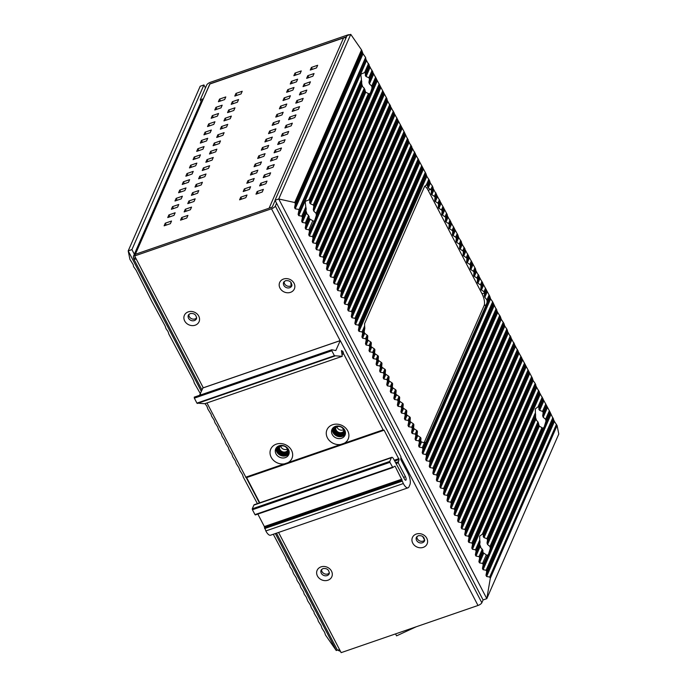 <?xml version="1.0" encoding="UTF-8"?>
<svg xmlns="http://www.w3.org/2000/svg" width="687" height="687" viewBox="0 0 687 687"><rect width="100%" height="100%" fill="white"/><g stroke="black" fill="none" stroke-linecap="round" stroke-linejoin="round"><path stroke-width="1.03" d="M285.775 454.974A6.226 5.367 23.6 0 1 278.544 453.008A6.226 5.367 23.6 0 1 277.926 446.352A6.226 5.367 23.6 0 0 278.544 453.008A6.226 5.367 23.6 0 0 285.775 454.974A6.226 5.367 23.6 0 0 289.098 451.247A6.226 5.367 23.6 0 1 285.775 454.974M287.278 449.161A4.448 3.83 -156.4 0 1 286.814 449.358A4.448 3.83 23.6 0 1 280.691 446.284A4.448 3.83 -156.4 0 0 286.814 449.358A4.448 3.83 -156.4 0 0 287.278 449.161A4.448 3.83 -156.4 0 1 286.814 449.358A4.448 3.83 23.6 0 1 280.691 446.284M287.303 451.144A4.448 3.83 23.6 0 1 285.371 452.664A4.448 3.83 23.6 0 1 280.708 451.745A4.448 3.83 23.6 0 1 279.214 447.606A4.448 3.83 23.6 0 0 280.708 451.745A4.448 3.83 23.6 0 0 285.371 452.664A4.448 3.83 23.6 0 0 287.303 451.144M285.388 454.236A5.341 4.603 23.6 0 1 279.566 452.922A5.341 4.603 23.6 0 1 278.192 447.649A5.341 4.603 23.6 0 1 280.476 445.459A5.341 4.603 23.6 0 0 278.192 447.649A5.341 4.603 23.6 0 0 279.566 452.922A5.341 4.603 23.6 0 0 285.388 454.236A5.341 4.603 23.6 0 0 287.973 451.934A5.341 4.603 23.6 0 1 285.388 454.236M288.025 448.766A5.341 4.603 23.6 0 1 287.973 451.934A5.341 4.603 23.6 0 0 288.025 448.766M342.023 435.592A6.226 5.367 23.6 0 1 334.792 433.626A6.226 5.367 23.6 0 1 334.165 426.971A6.226 5.367 23.6 0 0 334.792 433.626A6.226 5.367 23.6 0 0 342.023 435.592A6.226 5.367 23.6 0 0 345.346 431.857A6.226 5.367 23.6 0 1 342.023 435.592M343.517 429.779A4.448 3.83 -156.4 0 1 343.062 429.968A4.448 3.83 23.6 0 1 336.931 426.902A4.448 3.83 -156.4 0 0 343.062 429.968A4.448 3.83 -156.4 0 0 343.517 429.779A4.448 3.83 -156.4 0 1 343.062 429.968A4.448 3.83 23.6 0 1 336.931 426.902M343.552 431.762A4.448 3.83 23.6 0 1 341.611 433.282A4.448 3.83 23.6 0 1 336.956 432.363A4.448 3.83 23.6 0 1 335.454 428.224A4.448 3.83 23.6 0 0 336.956 432.363A4.448 3.83 23.6 0 0 341.611 433.282A4.448 3.83 23.6 0 0 343.552 431.762M341.637 434.845A5.341 4.603 23.6 0 1 335.814 433.54A5.341 4.603 23.6 0 1 334.432 428.267A5.341 4.603 23.6 0 1 336.716 426.077A5.341 4.603 23.6 0 0 334.432 428.267A5.341 4.603 23.6 0 0 335.814 433.54A5.341 4.603 23.6 0 0 341.637 434.845A5.341 4.603 23.6 0 0 344.213 432.544A5.341 4.603 23.6 0 1 341.637 434.845M344.273 429.384A5.341 4.603 23.6 0 1 344.213 432.544A5.341 4.603 23.6 0 0 344.273 429.384M205.465 87.919L203.919 84.956L131.921 249.596L128.203 250.884L129.912 259.334L133.209 264.65L133.544 266.565L136.12 270.24L151.827 301.413L165.112 325.93L166.005 328.652L168.023 331.52L168.916 334.243L193.468 380.4L194.361 383.123L200.561 394.02M201.291 391.281L128.203 250.884L200.2 86.236L203.919 84.956M273.289 534.263L285.629 557.432L286.522 560.154L289.175 564.242L290.069 566.964L292.087 569.832L293.615 573.774L296.26 577.861L297.153 580.584L299.807 584.671L300.7 587.394L303.353 591.481L304.247 594.203L306.265 597.072L307.793 601.013L310.438 605.101L311.34 607.823L313.985 611.911L314.242 613.414L317.531 618.721L318.425 621.434L321.078 625.522L321.971 628.244L324.616 632.332L325.492 635.028L336.252 650.537L275.35 533.559M259.411 502.936L246.186 477.525M205.044 403.613L207.01 406.421L207.912 409.134L211.192 414.441L211.45 415.944L214.104 420.032L214.997 422.754L217.65 426.842L218.543 429.564L221.188 433.652L222.09 436.374L224.735 440.461L225.628 443.184L228.282 447.271L229.175 449.994L231.828 454.081L232.721 456.803L235.366 460.891L236.268 463.613L238.913 467.701L239.806 470.423L242.459 474.511L243.353 477.225L257.385 503.631M131.921 249.596L134.334 254.233M336.252 650.537L337.815 650.005M350.748 34.35L278.75 198.99L486.8 598.652L483.081 599.94L275.032 200.278L347.029 35.63L350.748 34.35L361.508 49.859L363.019 53.775L365.596 57.442L365.922 59.365L386.936 98.713L387.193 100.216L404.025 131.543L409.091 142.295L425.923 173.613L426.816 176.336L429.469 180.423L430.363 183.146L432.381 186.014L433.274 188.736L447.194 214.473L447.452 215.976L457.825 234.902L458.718 237.616L461.372 241.704L461.63 243.207L475.55 268.943L475.808 270.446L489.728 296.183L490.621 298.897L492.639 301.773L497.706 312.516L500.359 316.604L501.252 319.326L503.906 323.414L504.799 326.136L506.817 329.004L507.71 331.727L532.262 377.884L533.155 380.607L535.173 383.475L536.066 386.197L549.986 411.934L554.426 421.466L557.088 425.554L558.797 434.012L486.8 598.652L490.32 578.222L489.676 577.054L486.619 576.496L485.984 575.285L553.791 420.246M302.426 217.384L301.67 221.214L302.306 222.433L306.325 213.245L305.792 211.776L306.17 208.831L302.426 217.384L301.791 216.165L298.759 215.624L298.124 214.404L299.085 209.509L295.212 208.814L294.577 207.594L295.341 203.738L294.74 202.528L278.75 198.99L275.032 200.278M302.306 222.433L305.337 222.974L305.973 224.194L305.217 228.024L309.305 218.664L312.808 220.793L308.875 229.784L305.852 229.235L305.217 228.024M375.66 77.073L371.736 86.064L372.002 88.116L370.594 92.479L369.46 93.939L368.455 93.544L316.08 213.314L316.355 215.357L314.947 219.728L309.511 231.004L308.875 229.784M309.511 231.004L308.755 234.825L376.562 79.795M379.842 85.102L313.057 237.814L312.422 236.594L309.39 236.045L308.755 234.825M313.057 237.814L312.302 241.635L380.109 86.605M383.389 91.912L316.604 244.624L315.968 243.404L312.937 242.855L312.302 241.635M316.604 244.624L315.848 248.445L383.647 93.415M386.936 98.713L320.151 251.433L319.515 250.214L316.484 249.664L315.848 248.445M320.151 251.433L319.395 255.255L387.193 100.216M390.474 105.523L323.689 258.243L323.053 257.024L320.03 256.474L319.395 255.255M323.689 258.243L322.942 262.065L390.74 107.026M394.02 112.333L327.235 265.053L326.6 263.834L323.568 263.284L322.942 262.065M327.235 265.053L326.48 268.875L394.286 113.836M397.567 119.143L330.782 271.863L330.146 270.644L327.115 270.094L326.48 268.875M330.782 271.863L330.026 275.685L397.825 120.646M401.114 125.953L334.329 278.664L333.693 277.454L330.662 276.904L330.026 275.685M334.329 278.664L333.573 282.494L401.371 127.456M404.652 132.763L337.867 285.474L337.231 284.255L334.208 283.714L333.573 282.494M337.867 285.474L337.119 289.304L404.918 134.266M408.198 139.573L341.413 292.284L340.778 291.065L337.746 290.524L337.119 289.304M341.413 292.284L340.658 296.114L408.464 141.075M411.745 146.383L344.96 299.094L344.324 297.875L341.293 297.325L340.658 296.114M344.96 299.094L344.204 302.915L412.002 147.885M415.292 153.192L348.507 305.904L347.871 304.685L344.84 304.135L344.204 302.915M348.507 305.904L347.751 309.725L415.549 154.695M418.83 160.002L352.045 312.714L351.418 311.494L348.386 310.945L347.751 309.725M352.045 312.714L351.297 316.535L419.096 161.505M422.376 166.812L355.591 319.524L354.956 318.304L351.924 317.755L351.297 316.535M355.591 319.524L354.835 323.345L422.642 168.306M425.923 173.613L359.138 326.334L358.502 325.114L355.471 324.565L354.835 323.345M359.138 326.334L358.382 330.155L426.18 175.116M362.684 333.143L361.929 336.965L362.564 338.184L364.694 333.307L364.179 331.83L364.823 328.249L362.684 333.143L362.049 331.924L359.018 331.374L358.382 330.155M362.564 338.184L365.596 338.734L366.223 339.953L365.475 343.775L367.536 339.06A1.426 1.228 23.6 0 0 368.163 340.28L370.688 341.989L369.134 345.544L366.102 344.994L365.475 343.775M369.769 346.755L369.013 350.585L369.649 351.804L371.71 347.09A1.426 1.228 23.6 0 1 371.074 345.87L371.323 343.208L369.769 346.755L369.134 345.544M369.649 351.804L372.68 352.345L373.316 353.565L372.56 357.395L374.621 352.68A1.426 1.228 23.6 0 0 375.257 353.899L377.781 355.608L376.227 359.155L373.196 358.614L372.56 357.395M376.862 360.374L376.107 364.204L376.742 365.415L378.803 360.709A1.426 1.228 23.6 0 1 378.168 359.49L378.417 356.828L376.862 360.374L376.227 359.155M376.742 365.415L379.774 365.965L380.4 367.184L379.653 371.006L381.714 366.3A1.426 1.228 23.6 0 0 382.341 367.519L384.866 369.228L383.312 372.775L380.289 372.225L379.653 371.006M383.947 373.994L383.191 377.816L383.827 379.035L385.888 374.329A1.426 1.228 23.6 0 1 385.252 373.11L385.501 370.448L383.947 373.994L383.312 372.775M383.827 379.035L386.858 379.585L387.494 380.804L386.738 384.626L388.799 379.92A1.426 1.228 23.6 0 0 389.435 381.139L391.959 382.848L390.405 386.395L387.374 385.845L386.738 384.626M391.04 387.614L390.285 391.435L390.92 392.655L392.981 387.94A1.426 1.228 23.6 0 1 392.346 386.729L392.595 384.059L391.04 387.614L390.405 386.395M390.92 392.655L393.952 393.204L394.587 394.424L393.831 398.245L395.892 393.531A1.426 1.228 23.6 0 0 396.519 394.75L399.044 396.459L397.49 400.014L394.467 399.465L393.831 398.245M398.125 401.234L397.369 405.055L398.005 406.275L400.066 401.56A1.426 1.228 23.6 0 1 399.43 400.341L399.679 397.679L398.125 401.234L397.49 400.014M398.005 406.275L401.036 406.824L401.672 408.044L400.916 411.865L402.977 407.151A1.426 1.228 23.6 0 0 403.613 408.37L406.137 410.079L404.583 413.634L401.552 413.085L400.916 411.865M405.218 414.845L404.463 418.675L405.098 419.894L407.159 415.18A1.426 1.228 23.6 0 1 406.524 413.96L406.773 411.298L405.218 414.845L404.583 413.634M405.098 419.894L408.13 420.435L408.765 421.655L408.009 425.485L410.07 420.77A1.426 1.228 23.6 0 0 410.706 421.99L413.222 423.699L411.668 427.245L408.645 426.704L408.009 425.485M412.303 428.465L411.547 432.295L412.183 433.506L414.244 428.8A1.426 1.228 23.6 0 1 413.608 427.58L413.857 424.918L412.303 428.465L411.668 427.245M412.183 433.506L415.214 434.055L415.85 435.275L415.094 439.096L417.155 434.39A1.426 1.228 23.6 0 0 417.79 435.61L420.315 437.318L418.761 440.865L415.729 440.315L415.094 439.096M419.396 442.084L418.641 445.906L419.276 447.125L421.526 441.99L420.77 441.037L420.951 438.538L419.396 442.084L418.761 440.865M419.276 447.125L422.307 447.675L422.943 448.894L422.187 452.716L489.986 297.686M493.266 302.993L426.481 455.704L425.846 454.485L422.823 453.935L422.187 452.716M426.481 455.704L425.734 459.526L493.532 304.487M496.813 309.794L430.028 462.514L429.392 461.295L426.361 460.745L425.734 459.526M430.028 462.514L429.272 466.336L497.079 311.297M500.359 316.604L433.574 469.324L432.939 468.105L429.907 467.555L429.272 466.336M433.574 469.324L432.819 473.145L500.617 318.107M503.906 323.414L437.121 476.134L436.485 474.915L433.454 474.365L432.819 473.145M437.121 476.134L436.365 479.955L504.164 324.917M507.444 330.224L440.659 482.935L440.032 481.724L437.001 481.175L436.365 479.955M440.659 482.935L439.912 486.765L507.71 331.727M510.991 337.034L444.206 489.745L443.57 488.526L440.539 487.985L439.912 486.765M444.206 489.745L443.45 493.575L511.257 338.536M514.537 343.844L447.752 496.555L447.117 495.336L444.085 494.795L443.45 493.575M447.752 496.555L446.997 500.385L514.795 345.346M518.084 350.653L451.299 503.365L450.663 502.145L447.632 501.596L446.997 500.385M451.299 503.365L450.543 507.186L518.341 352.156M521.622 357.463L454.837 510.175L454.21 508.955L451.179 508.406L450.543 507.186M454.837 510.175L454.09 513.996L521.888 358.966M525.169 364.273L458.384 516.985L457.748 515.765L454.717 515.216L454.09 513.996M458.384 516.985L457.628 520.806L525.435 365.776M528.715 371.083L461.93 523.795L461.295 522.575L458.263 522.026L457.628 520.806M461.93 523.795L461.175 527.616L528.973 372.586M532.262 377.884L465.477 530.604L464.841 529.385L461.81 528.835L461.175 527.616M465.477 530.604L464.721 534.426L532.519 379.387M535.8 384.694L469.015 537.414L468.388 536.195L465.357 535.645L464.721 534.426M469.015 537.414L468.268 541.236L536.066 386.197M539.347 391.504L472.562 544.224L471.926 543.005L468.895 542.455L468.268 541.236M472.562 544.224L471.806 548.046L539.613 393.007M476.108 551.034L475.352 554.856L475.988 556.075L480.076 546.723L479.586 545.169L480.041 542.034L476.108 551.034L475.473 549.815L472.441 549.265L471.806 548.046M475.988 556.075L479.019 556.625L479.655 557.835L478.899 561.665L482.918 552.477L486.302 554.873L482.566 563.426L479.535 562.885L478.899 561.665M487.384 555.603L483.193 564.645L482.566 563.426M483.193 564.645L482.446 568.475L550.244 413.437M553.524 418.744L486.739 571.455L486.104 570.236L483.081 569.695L482.446 568.475M486.739 571.455L485.984 575.285M543.039 428.362L544.198 426.945L545.967 421.122L545.607 419.276L543.211 417.275L547.333 407.846M486.302 554.873L487.212 555.465L488.551 554.194L490.32 548.363L489.96 546.517L487.564 544.525L539.304 426.206L541.957 427.623L489.96 546.517M536.504 420.384A7.119 2.636 71 0 0 535.328 417.249M542.258 397.095L537.964 406.919L535.31 408.894L535.413 412.741L482.317 534.168L483.313 534.555L483.27 536.753L484.052 537.638L535.723 419.474L537.947 421.878L486.877 538.651L487.53 539.836L487.031 543.056L487.564 544.525M537.964 406.919L538.96 407.305L538.917 409.504L539.699 410.388L543.786 401.036M545.804 403.904L542.524 411.401L539.699 410.388M542.524 411.401L543.177 412.586L542.678 415.815L543.211 417.275M490.32 548.363L542.859 428.216L541.957 427.623M539.304 426.206L537.947 421.878M535.723 419.474L535.413 412.741M480.076 546.723L482.918 550.373L482.918 552.477M486.877 538.651L484.052 537.638M480.041 542.034L479.766 539.991L475.473 549.815M482.317 534.168L479.663 536.143L479.766 539.991M480.857 547.625A7.119 2.636 71 0 0 479.681 544.499M489.092 294.963L486.928 299.91L487.117 302.151L486.241 304.83L425.605 442.978M422.943 448.894L425.519 442.986L424.446 442.78L422.307 447.675M421.526 441.99L424.446 442.78M486.928 299.91L484.816 297.265L487.074 292.095M486.181 289.373L484.627 292.911L484.301 295.771L484.816 297.265M420.951 438.538A1.426 1.228 -156.4 0 0 420.315 437.318M414.244 428.8L416.769 430.509A1.426 1.228 -156.4 0 1 417.404 431.728L417.155 434.39M413.857 424.918A1.426 1.228 -156.4 0 0 413.222 423.699M407.159 415.18L409.675 416.889A1.426 1.228 -156.4 0 1 410.311 418.108L410.07 420.77M406.773 411.298A1.426 1.228 -156.4 0 0 406.137 410.079M400.066 401.56L402.591 403.269A1.426 1.228 -156.4 0 1 403.226 404.488L402.977 407.151M399.679 397.679A1.426 1.228 -156.4 0 0 399.044 396.459M392.981 387.94L395.497 389.649A1.426 1.228 -156.4 0 1 396.133 390.869L395.892 393.531M392.595 384.059A1.426 1.228 -156.4 0 0 391.959 382.848M385.888 374.329L388.413 376.038A1.426 1.228 -156.4 0 1 389.048 377.257L388.799 379.92M385.501 370.448A1.426 1.228 -156.4 0 0 384.866 369.228M378.803 360.709L381.319 362.418A1.426 1.228 -156.4 0 1 381.955 363.638L381.714 366.3M378.417 356.828A1.426 1.228 -156.4 0 0 377.781 355.608M371.71 347.09L374.235 348.798A1.426 1.228 -156.4 0 1 374.87 350.018L374.621 352.68M371.323 343.208A1.426 1.228 -156.4 0 0 370.688 341.989M364.694 333.307L367.141 335.179A1.426 1.228 -156.4 0 1 367.777 336.398L367.536 339.06M424.128 442.737L484.12 305.56A9.077 3.366 71 0 0 482.034 293.796L484.627 292.911L483.992 291.7L481.467 289.991A1.426 1.228 23.6 0 1 480.84 288.772L482.901 284.066M482.635 282.563L481.08 286.11L480.84 288.772M481.08 286.11A1.426 1.228 -156.4 0 0 480.445 284.89L477.929 283.181A1.426 1.228 23.6 0 1 477.293 281.962L479.354 277.256M479.088 275.753L477.542 279.3L477.293 281.962M477.542 279.3A1.426 1.228 -156.4 0 0 476.907 278.08L474.382 276.372A1.426 1.228 23.6 0 1 473.747 275.161L475.808 270.446M475.55 268.943L473.996 272.49L473.747 275.161M473.996 272.49A1.426 1.228 -156.4 0 0 473.36 271.279L470.835 269.57A1.426 1.228 23.6 0 1 470.2 268.351L472.261 263.636M472.003 262.133L470.449 265.689L470.2 268.351M470.449 265.689A1.426 1.228 -156.4 0 0 469.814 264.469L467.289 262.76A1.426 1.228 23.6 0 1 466.662 261.541L468.714 256.826M468.457 255.324L466.902 258.879L466.662 261.541M466.902 258.879A1.426 1.228 -156.4 0 0 466.267 257.659L463.751 255.95A1.426 1.228 23.6 0 1 463.115 254.731L465.176 250.016M464.91 248.514L463.364 252.069L463.115 254.731M463.364 252.069A1.426 1.228 -156.4 0 0 462.729 250.849L460.204 249.141A1.426 1.228 23.6 0 1 459.569 247.921L461.63 243.207M461.372 241.704L459.818 245.259L459.569 247.921M459.818 245.259A1.426 1.228 -156.4 0 0 459.182 244.04L456.657 242.331A1.426 1.228 23.6 0 1 456.022 241.111L458.083 236.397M457.825 234.902L456.271 238.449L456.022 241.111M456.271 238.449A1.426 1.228 -156.4 0 0 455.636 237.23L453.111 235.521A1.426 1.228 23.6 0 1 452.484 234.301L454.536 229.595M454.279 228.093L452.724 231.639L452.484 234.301M452.724 231.639A1.426 1.228 -156.4 0 0 452.089 230.42L449.573 228.711A1.426 1.228 23.6 0 1 448.937 227.491L450.998 222.786M450.732 221.283L449.178 224.829L448.937 227.491M449.178 224.829A1.426 1.228 -156.4 0 0 448.551 223.61L446.026 221.901A1.426 1.228 23.6 0 1 445.391 220.682L447.452 215.976M447.194 214.473L445.64 218.019L445.391 220.682M445.64 218.019A1.426 1.228 -156.4 0 0 445.004 216.8L442.48 215.091A1.426 1.228 23.6 0 1 441.844 213.872L443.905 209.166M443.647 207.663L442.093 211.21L441.844 213.872M442.093 211.21A1.426 1.228 -156.4 0 0 441.458 209.99L438.933 208.281A1.426 1.228 23.6 0 1 438.306 207.07L440.358 202.356M440.101 200.853L438.546 204.4L438.306 207.07M438.546 204.4A1.426 1.228 -156.4 0 0 437.911 203.189L435.395 201.48A1.426 1.228 23.6 0 1 434.759 200.261L436.82 195.546M436.554 194.043L435 197.598L434.759 200.261M435 197.598A1.426 1.228 -156.4 0 0 434.373 196.379L431.848 194.67A1.426 1.228 23.6 0 1 431.213 193.451L433.274 188.736M433.008 187.233L431.462 190.788L431.213 193.451M431.462 190.788A1.426 1.228 -156.4 0 0 430.826 189.569L428.233 188.023L430.363 183.146M428.233 188.023L427.323 185.318L425.863 185.224M482.034 293.796L428.173 190.325A8.897 3.298 71 0 0 424.703 186.194M428.834 179.204L426.249 185.112L424.635 186.332L364.574 323.671L364.625 326.016L362.049 331.924M364.823 328.249L364.625 326.016M362.556 86.631A7.119 2.636 71 0 0 361.551 83.548M368.575 63.453L364.557 72.642L361.336 73.947L360.847 74.728L361.456 79.735L308.91 199.883L309.82 200.475L309.7 202.854L310.438 203.824L361.972 85.995L364.247 88.271L313.212 204.975L313.83 206.22L313.281 209.587L313.761 211.132L365.733 92.307L368.455 93.544M364.557 72.642L365.467 73.234L365.347 75.604L366.085 76.575L370.104 67.395M372.122 70.263L368.859 77.725L366.085 76.575M368.859 77.725L369.477 78.979L368.928 82.337L369.417 83.891L373.651 74.205M371.736 86.064L369.417 83.891M316.355 215.357L369.443 93.93M365.733 92.307L364.247 88.271M361.972 85.995L361.456 79.735M312.808 220.793L313.796 221.18M306.325 213.245L308.6 215.512L309.305 218.664M306.17 208.831L305.809 206.985L301.791 216.165M308.91 199.883L305.681 201.188L305.2 201.969L305.809 206.985M316.08 213.314L313.761 211.132M313.212 204.975L310.438 203.824M306.909 213.88A7.119 2.636 71 0 0 305.904 210.797M299.085 209.509L365.596 57.442M383.406 430.174L246.032 477.577L206.985 402.951M259.763 502.807L246.521 477.413M389.907 462.351L252.43 509.737L252.266 508.809L253.881 505.108A3.555 1.322 -109 0 1 254.267 504.705L391.745 457.319A3.555 1.322 71 0 0 391.367 457.722L389.744 461.424L389.907 462.351L392.827 467.564L394.39 466.379M252.43 509.737L254.963 514.606L392.449 467.22M392.792 467.572L255.341 514.949L254.963 514.606M264.443 527.642L401.929 480.256L403.329 483.554A8.897 3.298 71 0 0 408.035 487.822L270.549 535.207A8.897 3.298 -109 0 1 265.843 530.939L264.358 526.56L257.857 514.082M199.522 395.326L202.897 387.975M408.035 487.822A8.897 3.298 71 0 0 408.988 486.817L409.924 484.661A8.897 3.298 71 0 0 407.88 473.128L400.796 459.509L400.899 456.666L340.271 340.572L335.814 350.559L331.735 349.76L331.821 350.765L194.335 398.151L194.249 397.146L331.692 349.795M194.335 398.151L196.92 403.114L334.406 355.729L342.238 356.33L341.456 350.628M342.238 356.33L204.752 403.716L196.92 403.114M288.051 462.626L284.504 463.845A11.567 9.961 -156.4 0 1 271.185 457.267A11.567 9.961 -156.4 0 1 276.337 444.146A11.567 9.961 -156.4 0 1 291.494 450.26A11.567 9.961 -156.4 0 1 288.051 462.626L344.29 443.244A11.567 9.961 -156.4 0 0 347.742 430.878A11.567 9.961 -156.4 0 0 332.577 424.755A11.567 9.961 -156.4 0 0 327.433 437.877A11.567 9.961 -156.4 0 0 340.743 444.463M341.98 353.942L343.457 353.436L383.14 429.856L384.119 430.208L246.633 477.594M344.737 430.156A7.119 6.131 23.6 0 1 345.011 435.163A7.119 6.131 23.6 0 1 338.828 438.598A7.119 6.131 23.6 0 1 332.242 434.467A7.119 6.131 -156.4 0 1 331.967 429.461A7.119 6.131 -156.4 0 1 338.15 426.017A7.119 6.131 -156.4 0 1 344.737 430.156M332.482 428.551A7.119 6.131 -156.4 0 0 333.075 432.561A7.119 6.131 -156.4 0 0 339.069 436.64A7.119 6.131 -156.4 0 0 345.329 434.167M276.234 447.933A7.119 6.131 -156.4 0 0 276.827 451.943A7.119 6.131 -156.4 0 0 282.829 456.022A7.119 6.131 -156.4 0 0 289.09 453.557M343.457 353.436L343.217 352.036L341.722 352.551M341.645 350.559L343.217 352.036M331.821 350.765L334.406 355.729M401.929 480.256L264.521 527.479M395.059 466.147L401.998 480.093M403.561 477.371L405.467 476.709A2.482 0.919 -109 0 1 405.777 480.213A2.482 0.919 -109 0 1 404.506 479.097L393.574 458.916A3.555 1.322 71 0 0 391.745 457.319M405.467 476.709L398.228 462.789L399.078 459.551L394.724 461.054M384.119 430.208L399.078 459.551M288.497 449.538A7.119 6.131 -156.4 0 0 281.91 445.408A7.119 6.131 -156.4 0 0 275.727 448.843A7.119 6.131 -156.4 0 0 275.994 453.849A7.119 6.131 23.6 0 0 282.589 457.98A7.119 6.131 23.6 0 0 288.772 454.545A7.119 6.131 23.6 0 0 288.497 449.538M416.219 626.776L396.571 635.853L395.549 633.895M291.4 285.56A2.31 0.859 -109 0 1 291.185 282.589M422.66 536.435L424.609 540.18M245.834 197.667L246.994 195.022L240.742 197.178L239.583 199.823L245.834 197.667M343.552 37.931L269.089 208.204L135.356 254.293A3.555 3.066 -156.4 0 0 133.639 255.83L201.033 101.71A3.555 3.066 23.6 0 1 202.751 100.173L209.818 84.029L343.552 37.931A3.555 3.066 23.6 0 1 346.008 37.965M186.778 218.019L187.937 215.375L181.686 217.53L180.526 220.175L186.778 218.019M170.376 223.679L171.527 221.025L165.284 223.181L164.124 225.825L170.376 223.679M265.852 183.738L267.011 181.093L260.768 183.249L259.609 185.894L265.852 183.738M249.45 189.397L250.609 186.744L244.357 188.899L243.198 191.544L249.45 189.397M190.393 209.75L191.553 207.105L185.301 209.252L184.15 211.905L190.393 209.75M173.991 215.4L175.151 212.755L168.899 214.911L167.74 217.556L173.991 215.4M269.476 175.468L270.635 172.823L264.383 174.97L263.224 177.624L269.476 175.468M253.074 181.119L254.224 178.474L247.981 180.629L246.822 183.274L253.074 181.119M194.017 201.471L195.168 198.826L188.925 200.982L187.766 203.627L194.017 201.471M177.607 207.13L178.766 204.477L172.514 206.632L171.364 209.286L177.607 207.13M273.091 167.19L274.25 164.545L267.999 166.701L266.839 169.345L273.091 167.19M256.689 172.849L257.848 170.196L251.597 172.351L250.437 175.005L256.689 172.849M197.633 193.202L198.792 190.557L192.54 192.704L191.381 195.357L197.633 193.202M181.231 198.852L182.381 196.207L176.138 198.363L174.979 201.008L181.231 198.852M276.706 158.92L277.866 156.275L271.623 158.422L270.463 161.076L276.706 158.92M260.304 164.571L261.464 161.926L255.212 164.081L254.053 166.726L260.304 164.571M201.248 184.923L202.407 182.278L196.156 184.434L195.005 187.079L201.248 184.923M184.846 190.582L186.005 187.937L179.754 190.084L178.594 192.738L184.846 190.582M280.33 150.651L281.49 147.997L275.238 150.152L274.079 152.797L280.33 150.651M263.928 156.301L265.079 153.656L258.836 155.803L257.677 158.457L263.928 156.301M204.872 176.653L206.023 174.009L199.78 176.164L198.62 178.809L204.872 176.653M188.461 182.304L189.621 179.659L183.369 181.815L182.218 184.46L188.461 182.304M283.946 142.372L285.105 139.727L278.853 141.883L277.694 144.528L283.946 142.372M267.544 148.023L268.703 145.378L262.451 147.533L261.292 150.178L267.544 148.023M208.487 168.384L209.647 165.73L203.395 167.886L202.236 170.531L208.487 168.384M192.085 174.034L193.236 171.389L186.993 173.545L185.834 176.19L192.085 174.034M287.561 134.102L288.72 131.449L282.477 133.604L281.318 136.249L287.561 134.102M271.159 139.753L272.318 137.108L266.067 139.263L264.907 141.908L271.159 139.753M212.103 160.105L213.262 157.46L207.01 159.616L205.851 162.261L212.103 160.105M195.701 165.765L196.86 163.111L190.608 165.266L189.449 167.911L195.701 165.765M291.185 125.824L292.344 123.179L286.093 125.335L284.933 127.98L291.185 125.824M274.774 131.483L275.934 128.83L269.69 130.985L268.531 133.63L274.774 131.483M215.727 151.836L216.877 149.182L210.634 151.338L209.475 153.991L215.727 151.836M199.316 157.486L200.475 154.841L194.223 156.997L193.073 159.642L199.316 157.486M294.8 117.554L295.96 114.901L289.708 117.056L288.549 119.71L294.8 117.554M278.398 123.205L279.557 120.56L273.306 122.715L272.146 125.36L278.398 123.205M219.342 143.557L220.501 140.912L214.25 143.068L213.09 145.713L219.342 143.557M202.94 149.216L204.091 146.563L197.847 148.718L196.688 151.372L202.94 149.216M298.416 109.276L299.575 106.631L293.332 108.786L292.173 111.431L298.416 109.276M282.013 114.935L283.173 112.282L276.921 114.437L275.762 117.091L282.013 114.935M222.957 135.287L224.117 132.643L217.865 134.789L216.706 137.443L222.957 135.287M206.555 140.938L207.714 138.293L201.463 140.449L200.303 143.094L206.555 140.938M302.04 101.006L303.199 98.361L296.947 100.508L295.788 103.162L302.04 101.006M285.629 106.657L286.788 104.012L280.545 106.167L279.386 108.812L285.629 106.657M226.581 127.009L227.732 124.364L221.489 126.52L220.329 129.165L226.581 127.009M210.17 132.668L211.33 130.023L205.078 132.17L203.927 134.824L210.17 132.668M305.655 92.728L306.814 90.083L300.562 92.238L299.403 94.883L305.655 92.728M289.253 98.387L290.412 95.742L284.16 97.889L283.001 100.542L289.253 98.387M230.197 118.739L231.356 116.094L225.104 118.25L223.945 120.895L230.197 118.739M213.794 124.39L214.945 121.745L208.702 123.9L207.543 126.545L213.794 124.39M309.27 84.458L310.43 81.813L304.186 83.969L303.027 86.614L309.27 84.458M292.868 90.109L294.027 87.464L287.776 89.619L286.616 92.264L292.868 90.109M233.812 110.47L234.971 107.816L228.719 109.972L227.56 112.616L233.812 110.47M217.41 116.12L218.569 113.475L212.317 115.622L211.158 118.276L217.41 116.12M312.894 76.188L314.053 73.535L307.802 75.69L306.642 78.335L312.894 76.188M296.483 81.839L297.643 79.194L291.4 81.341L290.24 83.994L296.483 81.839M237.436 102.191L238.587 99.546L232.343 101.702L231.184 104.347L237.436 102.191M221.025 107.85L222.184 105.197L215.933 107.352L214.782 109.997L221.025 107.85M316.509 67.91L317.669 65.265L311.417 67.42L310.258 70.065L316.509 67.91M300.107 73.569L301.267 70.916L295.015 73.071L293.856 75.716L300.107 73.569M241.051 93.921L242.21 91.268L235.959 93.423L234.799 96.077L241.051 93.921M224.649 99.572L225.8 96.927L219.557 99.083L218.397 101.728L224.649 99.572M262.236 192.017L263.396 189.363L257.144 191.518L255.985 194.172L262.236 192.017M257.144 191.518L258.14 193.425M240.742 197.178L241.738 199.084M181.686 217.53L182.682 219.436M165.284 223.181L166.271 225.087M260.768 183.249L261.756 185.155M244.357 188.899L245.353 190.806M185.301 209.252L186.297 211.158M168.899 214.911L169.895 216.817M264.383 174.97L265.371 176.877M247.981 180.629L248.969 182.536M188.925 200.982L189.913 202.888M172.514 206.632L173.51 208.539M267.999 166.701L268.995 168.607M251.597 172.351L252.593 174.258M192.54 192.704L193.536 194.61M176.138 198.363L177.126 200.269M271.623 158.422L272.61 160.329M255.212 164.081L256.208 165.988M196.156 184.434L197.152 186.34M179.754 190.084L180.75 191.991M275.238 150.152L276.226 152.059M258.836 155.803L259.823 157.709M199.78 176.164L200.767 178.07M183.369 181.815L184.365 183.721M278.853 141.883L279.849 143.789M262.451 147.533L263.447 149.44M203.395 167.886L204.391 169.792M186.993 173.545L187.98 175.451M282.477 133.604L283.465 135.511M266.067 139.263L267.063 141.17M207.01 159.616L208.006 161.522M190.608 165.266L191.604 167.173M286.093 125.335L287.08 127.241M269.69 130.985L270.678 132.892M210.634 151.338L211.622 153.244M194.223 156.997L195.22 158.903M289.708 117.056L290.704 118.963M273.306 122.715L274.302 124.622M214.25 143.068L215.246 144.974M197.847 148.718L198.835 150.625M293.332 108.786L294.319 110.693M276.921 114.437L277.917 116.343M217.865 134.789L218.861 136.696M201.463 140.449L202.459 142.355M296.947 100.508L297.935 102.415M280.545 106.167L281.533 108.074M221.489 126.52L222.476 128.426M205.078 132.17L206.074 134.077M300.562 92.238L301.559 94.145M284.16 97.889L285.157 99.795M225.104 118.25L226.1 120.156M208.702 123.9L209.69 125.807M304.186 83.969L305.174 85.875M287.776 89.619L288.772 91.526M228.719 109.972L229.716 111.878M212.317 115.622L213.314 117.529M307.802 75.69L308.789 77.597M291.4 81.341L292.387 83.247M232.343 101.702L233.331 103.608M215.933 107.352L216.929 109.259M311.417 67.42L312.413 69.327M295.015 73.071L296.003 74.977M235.959 93.423L236.955 95.33M219.557 99.083L220.544 100.989M135.554 257.719L133.767 258.329A3.555 1.237 -27.5 0 0 133.742 258.896A3.555 1.237 -27.5 0 0 136.172 258.913L134.635 255.95L202.751 100.173M133.639 255.83A3.555 3.066 -156.4 0 0 133.767 258.329M275.126 200.467L272.215 207.122L135.356 254.293M343.646 431.316A4.448 3.83 23.6 0 1 341.971 432.449A4.448 3.83 23.6 0 1 337.523 431.694A4.448 3.83 23.6 0 1 335.728 427.846A4.448 3.83 -156.4 0 0 337.523 431.694A4.448 3.83 -156.4 0 0 341.971 432.449A4.448 3.83 -156.4 0 0 343.646 431.316M287.398 450.698A4.448 3.83 23.6 0 1 285.732 451.84A4.448 3.83 23.6 0 1 281.284 451.076A4.448 3.83 23.6 0 1 279.48 447.228A4.448 3.83 -156.4 0 0 281.284 451.076A4.448 3.83 -156.4 0 0 285.732 451.84A4.448 3.83 -156.4 0 0 287.398 450.698M276.509 533.155L337.171 649.679A3.555 1.237 152.5 0 0 339.601 649.687L341.138 652.65L477.997 605.479L401.045 457.645M337.858 650.005A3.555 3.066 -156.4 0 0 340.374 651.173M340.125 340.623L271.494 208.779L134.635 255.95M337.394 426.704A4.448 3.83 23.6 0 1 342.246 427.795A4.448 3.83 23.6 0 1 343.397 432.192A4.448 3.83 23.6 0 1 341.25 434.107A4.448 3.83 23.6 0 1 336.398 433.016A4.448 3.83 23.6 0 1 335.247 428.628A4.448 3.83 23.6 0 1 337.394 426.704M281.155 446.095A4.448 3.83 23.6 0 1 286.007 447.177A4.448 3.83 23.6 0 1 287.157 451.574A4.448 3.83 23.6 0 1 285.002 453.489A4.448 3.83 23.6 0 1 280.15 452.407A4.448 3.83 23.6 0 1 279.008 448.01A4.448 3.83 23.6 0 1 281.155 446.095M271.494 208.779A3.555 1.237 -27.5 0 0 275.341 206.048L276.569 203.232M483.081 599.94L481.845 602.748A3.555 1.237 152.5 0 1 477.997 605.479M329.468 572.855A4.448 3.83 23.6 0 1 327.845 573.937A4.448 3.83 23.6 0 1 323.431 573.207A4.448 3.83 23.6 0 1 321.585 569.411M416.889 536.564A4.448 3.83 -156.4 0 0 418.735 540.36A4.448 3.83 -156.4 0 0 423.149 541.098A4.448 3.83 -156.4 0 0 424.772 540.008M188.831 314.397A4.448 3.83 -156.4 0 0 190.677 318.193A4.448 3.83 -156.4 0 0 195.091 318.931A4.448 3.83 -156.4 0 0 196.714 317.841M284.135 281.55A4.448 3.83 -156.4 0 0 285.981 285.345A4.448 3.83 -156.4 0 0 290.395 286.084A4.448 3.83 -156.4 0 0 292.018 284.993M209.956 83.977L203.378 98.756L200.252 99.83L201.128 101.513M346.531 36.763L209.887 83.857M349.52 34.771A3.555 1.237 -27.5 0 0 347.476 35.037L210.617 82.208A3.555 1.237 -27.5 0 0 206.761 84.939L200.252 99.83M294.74 202.528L361.508 49.859M295.341 203.738L362.118 51.044M557.088 425.554L490.32 578.222M556.453 424.36L489.676 577.054M486.619 576.496L554.426 421.466M552.889 417.524L486.104 570.236M483.081 569.695L550.88 414.656M549.986 411.934L545.967 421.122M549.351 410.714L545.607 419.276M479.535 562.885L483.657 553.447M542.678 415.815L546.697 406.627M487.031 543.056L538.565 425.227M482.918 550.373L479.655 557.835M546.44 405.124L543.177 412.586M538.565 423.132L487.53 539.836M482.3 549.128L479.019 556.625M475.352 554.856L479.586 545.169M538.917 409.504L543.151 399.817M483.27 536.753L535.242 417.919M542.893 398.314L538.96 407.305M535.688 414.793L483.313 534.555M472.441 549.265L540.248 394.226M538.711 390.285L471.926 543.005M468.895 542.455L536.702 387.416M535.173 383.475L468.388 536.195M465.357 535.645L533.155 380.607M531.626 376.674L464.841 529.385M461.81 528.835L529.608 373.797M528.08 369.864L461.295 522.575M458.263 522.026L526.062 366.987M524.533 363.054L457.748 515.765M454.717 515.216L522.524 360.186M520.995 356.244L454.21 508.955M451.179 508.406L518.977 353.376M517.448 349.434L450.663 502.145M447.632 501.596L515.43 346.566M513.902 342.624L447.117 495.336M444.085 494.795L511.884 339.756M510.355 335.814L443.57 488.526M440.539 487.985L508.346 332.946M506.817 329.004L440.032 481.724M437.001 481.175L504.799 326.136M503.27 322.194L436.485 474.915M433.454 474.365L501.252 319.326M499.724 315.385L432.939 468.105M429.907 467.555L497.706 312.516M496.177 308.583L429.392 461.295M426.361 460.745L494.168 305.706M492.639 301.773L425.846 454.485M422.823 453.935L490.621 298.897M489.728 296.183L487.117 302.151M426.223 442.084L424.274 442.763M418.641 445.906L420.77 441.037M484.301 295.771L486.439 290.876M485.546 288.154L483.992 291.7M415.729 440.315L417.79 435.61M481.467 289.991L483.528 285.285M417.404 431.728L415.85 435.275M416.769 430.509L415.214 434.055M481.999 281.344L480.445 284.89M477.929 283.181L479.99 278.475M411.547 432.295L413.608 427.58M478.453 274.534L476.907 278.08M408.645 426.704L410.706 421.99M474.382 276.372L476.443 271.666M410.311 418.108L408.765 421.655M409.675 416.889L408.13 420.435M474.915 267.724L473.36 271.279M470.835 269.57L472.896 264.856M404.463 418.675L406.524 413.96M471.368 260.914L469.814 264.469M401.552 413.085L403.613 408.37M467.289 262.76L469.35 258.046M403.226 404.488L401.672 408.044M402.591 403.269L401.036 406.824M467.821 254.104L466.267 257.659M463.751 255.95L465.812 251.236M397.369 405.055L399.43 400.341M464.275 247.294L462.729 250.849M394.467 399.465L396.519 394.75M460.204 249.141L462.265 244.426M396.133 390.869L394.587 394.424M395.497 389.649L393.952 393.204M460.737 240.493L459.182 244.04M456.657 242.331L458.718 237.616M390.285 391.435L392.346 386.729M457.19 233.683L455.636 237.23M387.374 385.845L389.435 381.139M453.111 235.521L455.172 230.806M389.048 377.257L387.494 380.804M388.413 376.038L386.858 379.585M453.643 226.873L452.089 230.42M449.573 228.711L451.634 224.005M383.191 377.816L385.252 373.11M450.097 220.063L448.551 223.61M380.289 372.225L382.341 367.519M446.026 221.901L448.087 217.195M381.955 363.638L380.4 367.184M381.319 362.418L379.774 365.965M446.559 213.253L445.004 216.8M442.48 215.091L444.541 210.385M376.107 364.204L378.168 359.49M443.012 206.444L441.458 209.99M373.196 358.614L375.257 353.899M438.933 208.281L440.994 203.575M374.87 350.018L373.316 353.565M374.235 348.798L372.68 352.345M439.465 199.634L437.911 203.189M435.395 201.48L437.456 196.765M369.013 350.585L371.074 345.87M435.919 192.824L434.373 196.379M366.102 344.994L368.163 340.28M431.848 194.67L433.909 189.956M367.777 336.398L366.223 339.953M367.141 335.179L365.596 338.734M432.381 186.014L430.826 189.569M430.672 189.466L428.173 190.325M429.469 180.423L427.323 185.318M427.486 187.07L429.727 181.926M361.929 336.965L364.179 331.83M359.018 331.374L426.816 176.336M486.241 304.83L484.12 305.56M425.287 172.403L358.502 325.114M355.471 324.565L423.269 169.526M421.741 165.593L354.956 318.304M351.924 317.755L419.731 162.716M418.203 158.783L351.418 311.494M348.386 310.945L416.185 155.915M414.656 151.973L347.871 304.685M344.84 304.135L412.638 149.105M411.109 145.163L344.324 297.875M341.293 297.325L409.091 142.295M407.563 138.353L340.778 291.065M337.746 290.524L405.553 135.485M404.025 131.543L337.231 284.255M334.208 283.714L402.007 128.675M400.478 124.733L333.693 277.454M330.662 276.904L398.46 121.865M396.931 117.924L330.146 270.644M327.115 270.094L394.913 115.055M393.385 111.114L326.6 263.834M323.568 263.284L391.375 108.245M389.847 104.312L323.053 257.024M320.03 256.474L387.829 101.436M386.3 97.502L319.515 250.214M316.484 249.664L384.282 94.626M382.753 90.693L315.968 243.404M312.937 242.855L380.735 87.824M379.207 83.883L312.422 236.594M309.39 236.045L377.197 81.014M376.296 78.292L372.002 88.116M305.852 229.235L310.086 219.548M368.928 82.337L373.015 72.985M313.281 209.587L364.952 91.423M309.244 216.697L305.973 224.194M372.758 71.482L369.477 78.979M364.891 89.456L313.83 206.22M308.6 215.512L305.337 222.974M301.67 221.214L305.792 211.776M365.347 75.604L369.469 66.175M309.7 202.854L361.439 84.535M369.211 64.672L365.467 73.234M361.817 81.581L309.82 200.475M298.759 215.624L366.557 60.585M298.124 214.404L365.922 59.365M295.212 208.814L363.019 53.775M294.577 207.594L362.384 52.556M245.654 477.233L284.504 463.845M344.29 443.244L383.14 429.856M342.074 354.501L343.629 353.96M202.708 388.043L340.194 340.658M342.779 351.186L341.551 351.607M204.717 403.724L342.195 356.338M197.263 403.458L334.749 356.072M401.835 479.174L264.358 526.56M264.607 528.569L402.093 481.183M403.329 483.554L265.843 530.939M389.744 461.424L252.266 508.809M253.881 505.108L391.367 457.722M396.073 463.536L398.228 462.789M395.626 462.712L398.065 461.87M398.915 458.633L394.278 460.221M339.601 649.687L278.57 532.442M203.266 387.794L136.172 258.913M327.939 580.214A8.004 6.896 23.6 0 1 317.437 575.972A8.004 6.896 23.6 0 1 321.001 566.887A8.004 6.896 23.6 0 1 331.503 571.129A8.004 6.896 23.6 0 1 327.939 580.214M423.244 547.367A8.004 6.896 23.6 0 1 412.741 543.125A8.004 6.896 23.6 0 1 416.305 534.039A8.004 6.896 23.6 0 1 426.799 538.282A8.004 6.896 23.6 0 1 423.244 547.367M195.185 325.2A8.004 6.896 23.6 0 1 184.691 320.958A8.004 6.896 23.6 0 1 188.255 311.872A8.004 6.896 23.6 0 1 198.749 316.114A8.004 6.896 23.6 0 1 195.185 325.2M290.489 292.353A8.004 6.896 23.6 0 1 279.987 288.111A8.004 6.896 23.6 0 1 283.551 279.025A8.004 6.896 23.6 0 1 294.053 283.267A8.004 6.896 23.6 0 1 290.489 292.353M481.845 602.748L275.341 206.048M327.124 575.594A4.448 3.83 23.6 0 1 322.272 574.504A4.448 3.83 23.6 0 1 321.121 570.116L322.89 568.596C327.029 568.08 329.159 569.772 329.271 573.679A4.448 3.83 23.6 0 1 327.124 575.594M416.416 537.268A4.448 3.83 -156.4 0 0 417.567 541.657A4.448 3.83 -156.4 0 0 422.419 542.747A4.448 3.83 -156.4 0 0 424.575 540.832C424.463 536.925 422.333 535.233 418.185 535.748L416.416 537.268M188.367 315.101A4.448 3.83 -156.4 0 0 189.518 319.489A4.448 3.83 -156.4 0 0 194.369 320.58A4.448 3.83 -156.4 0 0 196.516 318.665C196.405 314.758 194.275 313.066 190.136 313.581L188.367 315.101M283.671 282.254A4.448 3.83 -156.4 0 0 284.822 286.642A4.448 3.83 -156.4 0 0 289.674 287.733A4.448 3.83 -156.4 0 0 291.82 285.818C291.709 281.91 289.579 280.219 285.44 280.734L283.671 282.254M246.032 477.577L383.518 430.191M202.785 387.957L340.271 340.572M331.735 349.76L194.249 397.146M255.341 514.949L392.827 467.564M201.909 389.855L133.742 258.896"/></g></svg>

